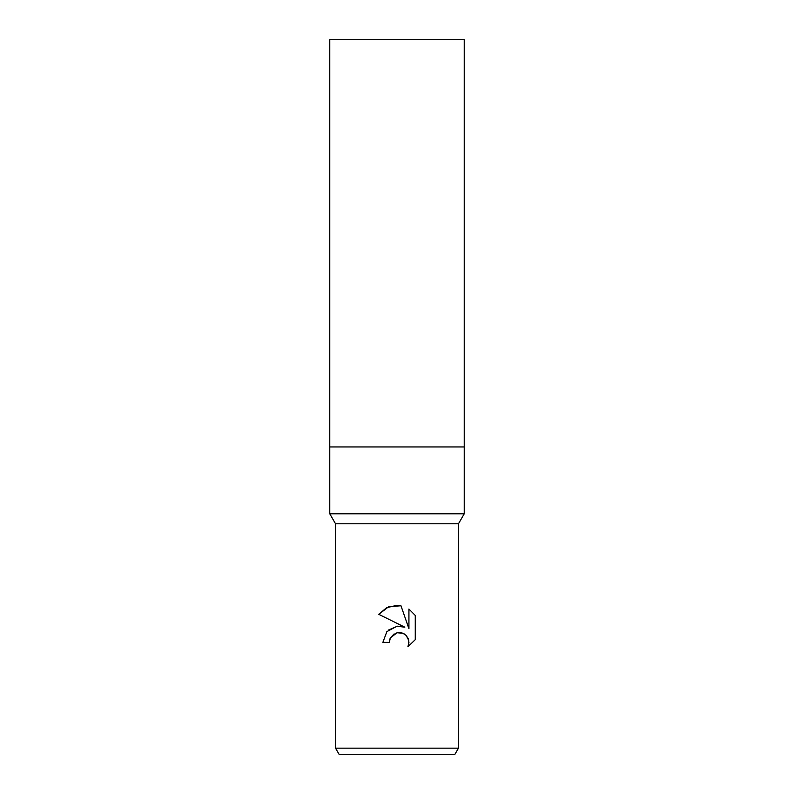 <?xml version="1.0" encoding="UTF-8"?>
<svg xmlns="http://www.w3.org/2000/svg" width="794" height="794" viewBox="0 0 794 794"><rect width="100%" height="100%" fill="white"/><g stroke="black" fill="none" stroke-linecap="round" stroke-linejoin="round"><path stroke-width="1.19" d="M335.525 748.156L335.525 523.782L458.475 523.782L335.525 523.782L329.768 513.797L329.768 446.943L464.232 446.943L464.232 513.797L458.475 523.782L458.475 748.156L335.525 748.156L339.078 754.3L454.922 754.3L458.475 748.156M329.768 446.943L464.232 446.943L329.768 446.943L329.768 39.7L464.232 39.7L464.232 446.943M329.768 513.797L464.232 513.797M389.318 642.396L382.857 642.396L386.867 631.617L397 626.238L404.831 627.191L378.738 614.318L386.688 607.658L397 605.326L400.96 605.743L408.93 628.699L408.93 609.038L415.262 615.439L415.262 639.686L407.918 646.723L408.96 642.336L408.205 638.575L406.091 635.389L402.905 633.265L397 632.749L390.36 637.939L389.318 642.396L389.973 638.793M406.2 635.508L408.771 640.44L408.771 644.222L407.918 646.723L415.262 639.686M404.831 627.191L399.918 626.129M397.447 626.188L388.405 630.089M390.36 637.939L394.152 633.87M397.218 632.699L402.151 632.987M403.352 633.463L404.206 633.92M415.262 615.439L408.93 609.038M400.96 605.743L388.544 606.834L378.738 614.328"/></g></svg>
